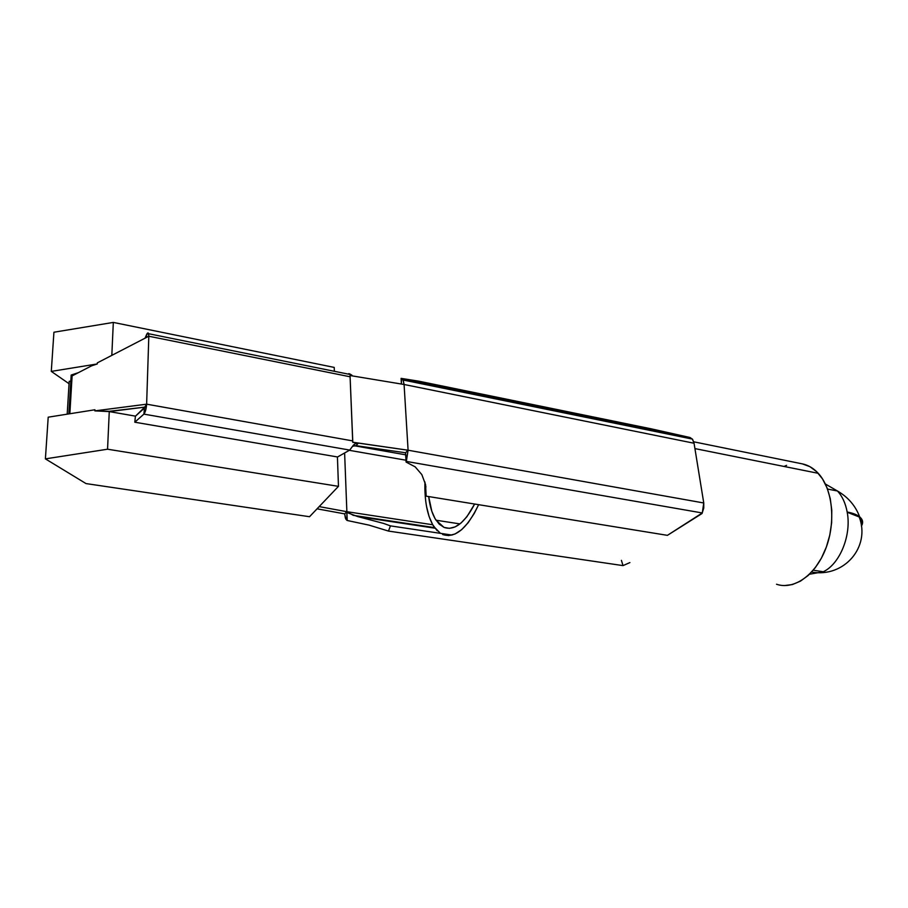 <?xml version="1.0" encoding="UTF-8"?>
<svg xmlns="http://www.w3.org/2000/svg" width="908" height="908" viewBox="0 0 908 908"><rect width="100%" height="100%" fill="white"/><g stroke="black" fill="none" stroke-linecap="round" stroke-linejoin="round"><path stroke-width="1.36" d="M334.36 371.304L334.223 367.411L113.318 322.419L111.82 355.369L113.318 322.419L53.924 332.226L51.291 371.395L69.053 383.709L51.291 371.395L97.258 363.949L97.315 362.871L97.258 363.949L91.595 365.833L72.107 375.912L91.595 365.833L97.258 363.949L51.291 371.395L97.258 363.949L51.291 371.395L53.924 332.226L51.291 371.395L53.924 332.226L113.318 322.419L334.223 367.411L113.318 322.419L111.82 355.369L113.318 322.419L53.924 332.226L113.318 322.419L334.223 367.411L334.36 371.304M309.537 516.72L338.468 486.348L337.424 456.94L338.468 486.348L309.537 516.72L86.01 483.578L45.4 458.869L86.01 483.578L45.4 458.869L107.553 449.21L109.266 411.585L144.747 407.136L109.266 411.585L94.875 410.881L94.931 409.769L48.203 417.181L45.4 458.869L107.553 449.21L338.468 486.348L337.424 456.94L338.468 486.348L107.553 449.21L338.468 486.348L309.537 516.72L86.01 483.578L309.537 516.72L86.01 483.578L45.4 458.869L48.203 417.181L45.4 458.869L48.203 417.181L94.931 409.769L94.875 410.881L109.278 411.313L144.747 407.136L109.266 411.585L107.553 449.21L338.468 486.348L309.537 516.72M355.947 445.658L358.206 443.274L355.63 443.513L353.587 444.965L349.728 450.084L353.462 445.102L355.63 443.513L358.206 443.274L352.735 442.31L350.091 376.775L148.821 336.232L97.315 362.871L148.821 336.232L146.631 404.174L94.875 410.881L146.631 404.174L148.821 336.232L148.197 332.975L146.517 334.757L146.665 337.345L146.517 334.757C147.459 332.725 148.163 332.385 148.628 333.724L148.821 336.232L350.091 376.775L350.045 375.526L350.091 376.775L350.045 375.526L404.083 384.481L408.089 450.22L352.803 442.23L352.747 440.913L146.631 404.174L352.747 440.913L350.045 375.526L404.083 384.481L694.053 443.24L404.083 384.481L403.209 380.339L401.359 378.443L401.427 384.039L401.086 378.364L401.154 379.453L401.086 378.364L403.039 379.998L404.083 384.481L694.053 443.24L703.757 502.975L408.089 450.22L352.735 442.31L352.747 440.913L352.735 442.31L358.206 443.274L355.993 445.669L405.536 452.774L408.089 450.22L404.083 384.481L694.053 443.24L703.757 502.975L408.089 450.22L406.341 461.423L405.536 452.774L408.089 450.22L404.083 384.481L408.089 450.22L406.092 462.07L406.341 461.423L702.293 512.963L667.414 535.345L426.147 496.154L425.284 493.441L425.886 486.484M68.86 413.912L71.187 375.049L68.86 413.912M78.44 372.632L71.187 375.049L78.44 372.632M135.496 416.148L109.266 411.585L135.496 416.148L109.266 411.585L144.747 407.136L146.631 404.174L145.689 410.212L143.895 414.116L144.497 408.033L146.631 404.174C146.279 408.884 145.371 412.198 143.895 414.116L349.728 450.084L337.572 456.974L134.804 422.209L143.895 414.116L144.497 408.033L135.405 416.227L134.804 422.209L143.895 414.116L349.728 450.084L337.572 456.974L134.804 422.209L135.405 416.227L144.747 407.136L109.266 411.585L107.553 449.21L45.4 458.869L107.553 449.21L109.266 411.585L135.496 416.148M72.107 375.912L69.848 413.753L72.107 375.912M351.975 375.265L350.182 374.119M348.865 373.597L350.522 374.323M146.517 334.757L145.03 338.196L146.517 334.757M353.643 445.817L354.483 445.646M352.588 446.282L355.993 445.669L405.536 452.774L406.092 462.07L406.341 461.423L702.293 512.963L703.757 502.975L703.757 508.037L702.02 513.531L667.414 535.345L426.147 496.154L425.58 484.656L421.834 474.612L415.183 466.86L406.092 462.07L415.183 466.86L421.834 474.612L425.58 484.656L426.147 496.154L425.284 493.441M69.053 383.709L51.291 371.395L69.053 383.709M48.203 417.181L94.931 409.769L48.203 417.181M67.203 414.173L69.19 381.349L67.203 414.173M70.824 381.11L69.19 381.349L70.824 381.11M317.062 508.832L344.688 513.883L317.062 508.832M344.62 452.979L346.867 511.692L319.185 506.607L346.867 511.692L432.707 524.756L346.867 511.692L344.62 452.979M349.308 450.323L405.989 460.22L349.308 450.323M692.384 439.086L694.053 443.24L703.757 502.975L694.053 443.24L692.634 439.415L690.125 437.543L401.359 378.443L689.762 437.452L692.384 439.086L403.039 379.998M418.531 381.133L651.649 428.916L418.531 381.133L401.086 378.364L419.008 381.349M651.093 429.552L650.287 430.483M703.757 502.975L408.089 450.22L703.757 502.975M689.762 437.452L651.649 428.916L689.762 437.452M346.867 511.692L347.208 520.488L369.091 525.142L388.476 531.078L390.451 525.88L383.585 523.417L390.451 525.88L452.036 535.073L390.451 525.88L388.476 531.078L623.024 565.616L629.902 562.585L623.024 565.616L388.476 531.078L369.091 525.142L347.208 520.488L347.162 519.399L346.958 520.363L345.869 519.183L344.688 513.883L346.867 511.692L432.707 524.756L346.867 511.692L344.688 513.883L345.381 518.105L346.958 520.363L346.867 511.692L353.303 515.347L434.557 527.616M347.855 512.838L357.48 516.504L383.585 523.417L357.48 516.504L434.977 528.206L353.303 515.347M623.024 565.616L621.424 560.361L623.024 565.616M354.517 445.794L405.66 454.829L354.517 445.794M444.035 527.4L436.022 520.216C432.299 514.405 429.847 506.516 428.69 496.574L431.833 511.329L435.08 518.684L439.2 524.12L444.035 527.4L449.437 528.342L455.192 526.867L461.082 522.963L466.882 516.743L474.634 504.031C464.624 523.121 454.42 530.908 444.035 527.4M478.63 504.678C467.053 528.717 455.044 538.648 442.605 534.483L448.609 535.595L455.033 533.995L461.616 529.693L468.108 522.781L474.214 513.508L478.63 504.678M776.51 584.23C793.864 590.245 815.611 575.218 825.815 548.477C836.132 521.816 832.557 488.697 818.256 473.318C813.591 468.278 808.313 465.146 802.434 463.897L693.735 441.81L802.434 463.897L809.925 466.678L816.723 471.751L822.546 478.959L827.131 488.039L830.264 498.651L831.785 510.364L831.637 522.69L829.787 535.107L826.337 547.07L821.434 558.079L815.293 567.67L808.188 575.456L800.436 581.154L792.355 584.559L784.274 585.581M440.437 533.348L433.82 526.561C427.396 516.164 424.433 501.318 424.944 482.034M426.533 506.437L429.064 516.436L432.662 524.665L437.225 530.771M784.001 466.451L786.6 465.339M809.505 574.231L823.261 571.768L813.262 570.201L823.261 571.768C839.911 564.038 851.715 534.971 847.164 511.999C845.518 503.202 842.284 496.199 837.437 490.99L825.372 484.009L837.437 490.99C842.284 496.199 845.518 503.202 847.164 511.999C845.518 503.202 842.284 496.199 837.437 490.99C848.095 497.153 855.506 505.779 859.66 516.845C856.982 514.688 852.816 513.077 847.164 511.999C852.816 513.077 856.982 514.688 859.66 516.845C862.85 519.546 863.44 522.611 861.442 526.061C863.44 522.611 862.85 519.546 859.66 516.845C855.506 505.779 848.095 497.153 837.437 490.99L827.517 489.06M861.351 525.414C862.861 522.259 862.157 519.444 859.218 516.981L847.209 512.248L859.218 516.981C862.157 519.444 862.861 522.259 861.351 525.414M148.628 333.724L351.067 374.675M436.022 520.216L459.936 523.905M694.926 448.597L818.256 473.318M858.979 516.323L859.218 516.981C870.761 547.013 844.009 577.897 811.627 572.051"/></g></svg>
